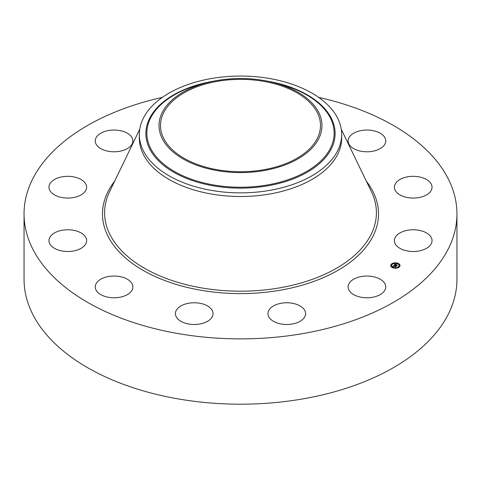 <?xml version="1.0" encoding="UTF-8"?>
<svg xmlns="http://www.w3.org/2000/svg" width="481" height="481" viewBox="0 0 481 481"><rect width="100%" height="100%" fill="white"/><g stroke="black" fill="none" stroke-linecap="round" stroke-linejoin="round"><path stroke-width="0.72" d="M384.998 283.85A18.819 10.865 180 0 1 385.756 286.91A18.819 10.865 180 0 1 369.612 297.667A18.819 10.865 180 0 1 348.875 289.971A18.819 10.865 180 0 1 348.112 286.91A18.819 10.865 180 0 1 364.261 276.154A18.819 10.865 180 0 1 384.998 283.85M318.662 97.378A216.45 124.964 180 0 1 456.95 213.913L456.95 279.227A216.45 124.964 180 0 1 301.437 399.14A216.45 124.964 180 0 1 24.05 279.227L24.05 213.913A216.45 124.964 180 0 1 162.337 97.378M456.95 213.913A216.45 124.964 180 0 1 301.437 333.826A216.45 124.964 180 0 1 24.05 213.913M207.84 321.128A18.819 10.865 180 0 1 187.223 323.719A18.819 10.865 180 0 1 175.403 313.63A18.819 10.865 180 0 1 180.603 306.126A18.819 10.865 180 0 1 201.22 303.541A18.819 10.865 180 0 1 213.041 313.63A18.819 10.865 180 0 1 207.84 321.128M119.366 297.336A18.819 10.865 180 0 1 95.244 286.91A18.819 10.865 180 0 1 108.766 276.485A18.819 10.865 180 0 1 132.888 286.91A18.819 10.865 180 0 1 119.366 297.336M361.634 130.489A18.819 10.865 180 0 1 385.756 140.915A18.819 10.865 180 0 1 372.234 151.347A18.819 10.865 180 0 1 348.112 140.915A18.819 10.865 180 0 1 361.634 130.489M63.348 251.19A18.819 10.865 180 0 1 48.966 240.632A18.819 10.865 180 0 1 72.228 230.074A18.819 10.865 180 0 1 86.61 240.632A18.819 10.865 180 0 1 63.348 251.19M417.652 176.635A18.819 10.865 180 0 1 432.034 187.193A18.819 10.865 180 0 1 408.772 197.757A18.819 10.865 180 0 1 394.39 187.193A18.819 10.865 180 0 1 417.652 176.635M54.798 195.058A18.819 10.865 180 0 1 48.966 187.193A18.819 10.865 180 0 1 60.378 177.206A18.819 10.865 180 0 1 80.778 179.335A18.819 10.865 180 0 1 86.61 187.193A18.819 10.865 180 0 1 75.192 197.186A18.819 10.865 180 0 1 54.798 195.058M426.202 232.768A18.819 10.865 180 0 1 432.034 240.632A18.819 10.865 180 0 1 420.622 250.625A18.819 10.865 180 0 1 400.222 248.497A18.819 10.865 180 0 1 394.39 240.632A18.819 10.865 180 0 1 405.808 230.646A18.819 10.865 180 0 1 426.202 232.768M96.002 143.975A18.819 10.865 180 0 1 95.244 140.915A18.819 10.865 180 0 1 111.388 130.159A18.819 10.865 180 0 1 132.125 137.861A18.819 10.865 180 0 1 132.888 140.915A18.819 10.865 180 0 1 116.739 151.671A18.819 10.865 180 0 1 96.002 143.975M305.068 316.191A18.819 10.865 180 0 1 284.542 324.416A18.819 10.865 180 0 1 267.959 313.63A18.819 10.865 180 0 1 268.488 311.063A18.819 10.865 180 0 1 289.015 302.838A18.819 10.865 180 0 1 305.597 313.63A18.819 10.865 180 0 1 305.068 316.191M217.977 81.235A79.99 46.182 180 0 1 320.49 125.547A79.99 46.182 180 0 1 263.023 169.865A79.99 46.182 180 0 1 160.51 125.547A79.99 46.182 180 0 1 217.977 81.235M318.681 138.793A81.475 47.042 0 0 0 272.144 82.203A81.475 47.042 0 0 0 208.856 82.203A81.475 47.042 0 0 0 162.319 112.307A81.475 47.042 0 0 0 217.562 170.683A81.475 47.042 0 0 0 318.681 138.793M139.334 134.464A101.166 58.405 0 0 1 143.428 118.019A101.166 58.405 180 0 1 212.019 78.415A101.166 58.405 0 0 1 341.666 134.464L341.666 138.095A101.166 58.405 180 0 1 268.981 194.138A101.166 58.405 180 0 1 139.334 138.095L139.334 134.464A101.166 58.405 0 0 0 268.981 190.506A101.166 58.405 180 0 0 337.572 150.908A101.166 58.405 0 0 0 341.666 134.464M393.019 267.857A4.66 2.688 180 0 1 390.692 265.53A4.66 2.688 180 0 1 397.679 263.203A4.66 2.688 180 0 1 400.012 265.53A4.66 2.688 180 0 1 393.019 267.857M397.276 263.311A4.66 2.688 0 0 0 394.504 263.119M394.071 263.323L394.558 263.209L393.993 263.209A4.66 2.688 0 0 0 391.528 264.219M391.498 264.249A4.66 2.688 0 0 0 390.698 265.644M400.006 265.644A4.66 2.688 0 0 0 397.715 263.444L397.15 263.45L397.631 263.564M393.422 267.977L393.548 267.61L392.989 267.61L393.548 267.61A3.668 2.116 0 0 0 396.152 267.827M396.639 267.743A3.668 2.116 0 0 0 399.02 265.759A3.668 2.116 0 0 0 399.014 265.644M391.684 265.644A3.668 2.116 0 0 0 391.678 265.759A3.668 2.116 0 0 0 393.163 267.46M391.546 264.442L391.943 264.442M398.755 266.847L399.17 267.069M399.176 265.025L399.573 265.025M391.131 266.27L391.528 266.27M396.711 267.851L396.146 267.851L396.627 267.971M397.186 263.696A3.668 2.116 180 0 1 399.02 265.53A3.668 2.116 180 0 1 393.518 267.364A3.668 2.116 180 0 1 391.678 265.53A3.668 2.116 180 0 1 397.186 263.696M394.143 265.127L394.534 265.452L393.801 265.686L396.007 266.276L395.544 266.745L393.729 265.945L393.711 266.342L393.596 265.903L393.638 266.39L392.941 266.354L394.011 265.494M394.318 265.296L394.011 265.662L396.278 266.203L395.689 266.733L396.176 266.246L393.933 265.68L394.318 265.296M394.318 265.103L394.685 265.422L394.318 265.181M394.24 265.031L395.298 263.979L395.659 264.322L394.727 264.742L395.55 265.019L394.883 264.712L395.49 264.346L394.955 264.7L395.641 264.929L395.659 264.514L396.398 264.76L395.701 265.067L396.945 265.308L396.446 265.807L394.24 265.031M395.37 264.075L395.099 264.406M395.478 263.937L395.839 264.297L395.478 264.027M395.791 264.46L396.554 264.712L395.791 264.496M396.146 264.821L397.252 265.229L396.591 265.825L397.15 265.271L395.863 265.037L396.146 264.821M396.675 265.578L395.701 265.067M395.61 264.953L394.727 264.742M395.731 266.558L393.801 265.686M391.889 264.189L391.462 264.328L391.889 264.189M399.098 266.594L398.677 266.733L399.098 266.594M399.513 264.766L399.092 264.911L399.513 264.766M391.185 266.294L391.612 266.155L391.185 266.522M208.856 82.203L204.136 83.351A93.639 54.064 0 0 0 150.649 117.947A93.639 54.064 0 0 0 214.135 185.047A93.639 54.064 0 0 0 330.351 148.388A93.639 54.064 0 0 0 276.864 83.351L272.144 82.203M213.468 81.175A94.607 54.624 0 0 0 149.717 118.14A94.607 54.624 0 0 0 213.865 185.931A94.607 54.624 0 0 0 331.283 148.894A94.607 54.624 0 0 0 267.532 81.175M341.263 129.269L371.404 191.642A135.907 78.463 180 0 1 278.764 288.017A135.907 78.463 180 0 1 145.046 268.578A135.907 78.463 180 0 1 109.596 191.642L139.737 129.269M366.384 181.247A138.017 79.684 180 0 1 279.359 290.374A138.017 79.684 180 0 1 136.454 266.27A138.017 79.684 180 0 1 114.616 181.247"/></g></svg>
